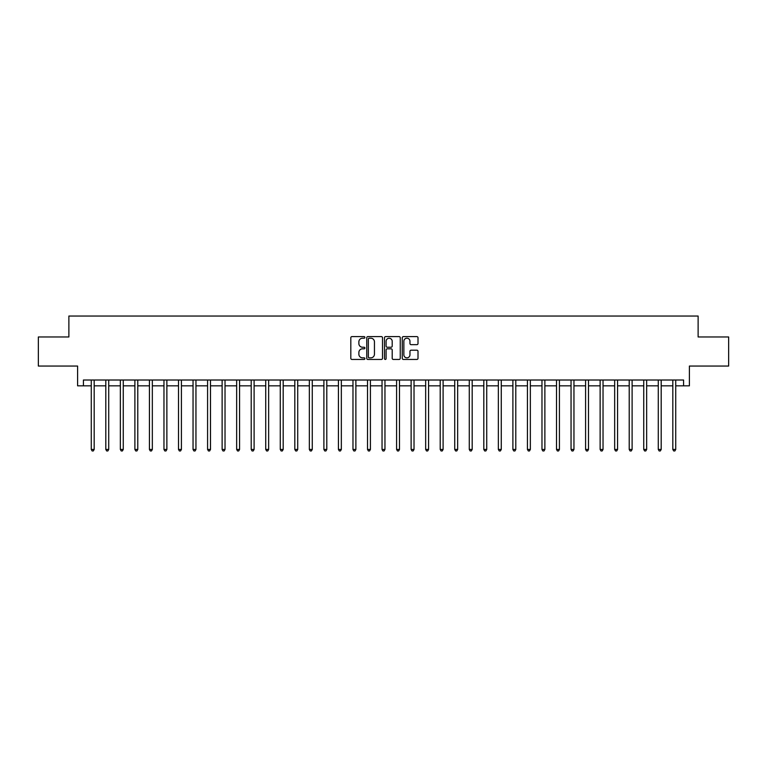 <?xml version="1.0" encoding="UTF-8"?>
<svg xmlns="http://www.w3.org/2000/svg" width="767" height="767" viewBox="0 0 767 767"><rect width="100%" height="100%" fill="white"/><g stroke="black" fill="none" stroke-linecap="round" stroke-linejoin="round"><path stroke-width="1.15" d="M364.891 337.403A0.796 0.796 0 0 0 364.095 336.608L351.957 336.608A1.141 1.141 0 0 0 350.816 337.748L350.816 358.304A1.141 1.141 0 0 0 351.957 359.445L364.095 359.445A0.796 0.796 0 0 0 364.891 358.64A0.796 0.796 0 0 0 364.095 357.844L362.523 357.844A3.653 3.653 0 0 1 358.87 354.191L358.87 352.475A3.653 3.653 0 0 1 362.523 348.822L364.095 348.822A0.796 0.796 0 0 0 364.891 348.026A0.796 0.796 0 0 0 364.095 347.23L362.523 347.23A3.653 3.653 0 0 1 358.87 343.578L358.87 341.861A3.653 3.653 0 0 1 362.523 338.209L364.095 338.209A0.796 0.796 0 0 0 364.891 337.403M416.865 344.661A1.141 1.141 0 0 0 418.005 343.52L418.005 337.748A1.141 1.141 0 0 0 416.865 336.608L403.394 336.608A1.141 1.141 0 0 0 402.253 337.748L402.253 358.304A1.141 1.141 0 0 0 403.394 359.445L416.865 359.445A1.141 1.141 0 0 0 418.005 358.304L418.005 351.334A1.141 1.141 0 0 0 416.865 350.193L411.102 350.193A1.141 1.141 0 0 0 409.962 351.334L409.962 354.785A3.058 3.058 0 0 1 406.903 357.844A3.058 3.058 0 0 1 403.854 354.785L403.854 341.257A3.058 3.058 0 0 1 406.903 338.209A3.058 3.058 0 0 1 409.962 341.257L409.962 343.52A1.141 1.141 0 0 0 411.102 344.661L416.865 344.661M83.421 385.83L83.421 380.01L683.579 380.01L683.579 385.83L689.399 385.83L689.399 366.051L728.65 366.051L728.65 336.972L698.123 336.972L698.123 316.042L68.877 316.042L68.877 336.972L38.35 336.972L38.35 366.051L77.601 366.051L77.601 385.83L91.273 385.83M382.503 337.748A1.141 1.141 0 0 0 381.362 336.608L367.892 336.608A1.141 1.141 0 0 0 366.751 337.748L366.751 358.304A1.141 1.141 0 0 0 367.892 359.445L381.362 359.445A1.141 1.141 0 0 0 382.503 358.304L382.503 337.748M385.638 336.608L399.108 336.608A1.141 1.141 0 0 1 400.249 337.748L400.249 358.304A1.141 1.141 0 0 1 399.108 359.445L393.346 359.445A1.141 1.141 0 0 1 392.205 358.304L392.205 349.963A1.141 1.141 0 0 0 391.065 348.822L387.239 348.822A1.141 1.141 0 0 0 386.098 349.963L386.098 358.64A0.796 0.796 0 0 1 385.302 359.445A0.796 0.796 0 0 1 384.497 358.64L384.497 337.748A1.141 1.141 0 0 1 385.638 336.608M94.178 385.83L105.808 385.83M108.722 385.83L120.352 385.83M123.257 385.83L134.887 385.83M137.792 385.83L149.431 385.83M152.336 385.83L163.965 385.83M166.87 385.83L178.5 385.83M181.415 385.83L193.044 385.83M195.949 385.83L207.579 385.83M210.494 385.83L222.123 385.83M225.028 385.83L236.658 385.83M239.563 385.83L251.202 385.83M254.107 385.83L265.737 385.83M268.642 385.83L280.271 385.83M283.186 385.83L294.816 385.83M297.721 385.83L309.35 385.83M312.265 385.83L323.895 385.83M326.8 385.83L338.429 385.83M341.334 385.83L352.973 385.83M355.878 385.83L367.508 385.83M370.413 385.83L382.043 385.83M384.957 385.83L396.587 385.83M399.492 385.83L411.122 385.83M414.027 385.83L425.666 385.83M428.571 385.83L440.2 385.83M443.105 385.83L454.735 385.83M457.65 385.83L469.279 385.83M472.184 385.83L483.814 385.83M486.729 385.83L498.358 385.83M501.263 385.83L512.893 385.83M515.798 385.83L527.437 385.83M530.342 385.83L541.972 385.83M544.877 385.83L556.506 385.83M559.421 385.83L571.051 385.83M573.956 385.83L585.585 385.83M588.5 385.83L600.13 385.83M603.035 385.83L614.664 385.83M617.569 385.83L629.208 385.83M632.113 385.83L643.743 385.83M646.648 385.83L658.278 385.83M661.192 385.83L672.822 385.83M675.727 385.83L683.579 385.83M369.148 338.209A0.796 0.796 0 0 0 368.342 339.004L368.342 357.048A0.796 0.796 0 0 0 369.148 357.844L370.797 357.844A3.653 3.653 0 0 0 374.449 354.191L374.449 341.861A3.653 3.653 0 0 0 370.797 338.209L369.148 338.209M392.205 341.315A3.058 3.058 0 0 0 389.147 338.266A3.058 3.058 0 0 0 386.098 341.315L386.098 346.08A1.141 1.141 0 0 0 387.239 347.23L391.065 347.23A1.141 1.141 0 0 0 392.205 346.08L392.205 341.315M94.322 380.01L94.264 380.154A1.16 1.16 0 0 0 94.178 380.595L94.178 449.452L91.273 449.452L91.273 380.595A1.16 1.16 0 0 0 91.187 380.154L91.129 380.01M94.178 449.452L93.306 450.958L92.145 450.958L91.273 449.452M108.856 380.01L108.799 380.154A1.16 1.16 0 0 0 108.722 380.595L108.722 449.452L105.808 449.452L105.808 380.595A1.16 1.16 0 0 0 105.721 380.154L105.664 380.01M108.722 449.452L107.85 450.958L106.68 450.958L105.808 449.452M123.401 380.01L123.343 380.154A1.16 1.16 0 0 0 123.257 380.595L123.257 449.452L120.352 449.452L120.352 380.595A1.16 1.16 0 0 0 120.266 380.154L120.208 380.01M123.257 449.452L122.384 450.958L121.224 450.958L120.352 449.452M137.935 380.01L137.878 380.154A1.16 1.16 0 0 0 137.792 380.595L137.792 449.452L134.887 449.452L134.887 380.595A1.16 1.16 0 0 0 134.8 380.154L134.743 380.01M137.792 449.452L136.919 450.958L135.759 450.958L134.887 449.452M152.48 380.01L152.422 380.154A1.16 1.16 0 0 0 152.336 380.595L152.336 449.452L149.431 449.452L149.431 380.595A1.16 1.16 0 0 0 149.344 380.154L149.287 380.01M152.336 449.452L151.463 450.958L150.294 450.958L149.431 449.452M167.014 380.01L166.957 380.154A1.16 1.16 0 0 0 166.87 380.595L166.87 449.452L163.965 449.452L163.965 380.595A1.16 1.16 0 0 0 163.879 380.154L163.822 380.01M166.87 449.452L165.998 450.958L164.838 450.958L163.965 449.452M181.558 380.01L181.491 380.154A1.16 1.16 0 0 0 181.415 380.595L181.415 449.452L178.5 449.452L178.5 380.595A1.16 1.16 0 0 0 178.423 380.154L178.356 380.01M181.415 449.452L180.542 450.958L179.373 450.958L178.5 449.452M196.093 380.01L196.036 380.154A1.16 1.16 0 0 0 195.949 380.595L195.949 449.452L193.044 449.452L193.044 380.595A1.16 1.16 0 0 0 192.958 380.154L192.9 380.01M195.949 449.452L195.077 450.958L193.917 450.958L193.044 449.452M210.628 380.01L210.57 380.154A1.16 1.16 0 0 0 210.494 380.595L210.494 449.452L207.579 449.452L207.579 380.595A1.16 1.16 0 0 0 207.493 380.154L207.435 380.01M210.494 449.452L209.621 450.958L208.451 450.958L207.579 449.452M225.172 380.01L225.115 380.154A1.16 1.16 0 0 0 225.028 380.595L225.028 449.452L222.123 449.452L222.123 380.595A1.16 1.16 0 0 0 222.037 380.154L221.979 380.01M225.028 449.452L224.156 450.958L222.996 450.958L222.123 449.452M239.707 380.01L239.649 380.154A1.16 1.16 0 0 0 239.563 380.595L239.563 449.452L236.658 449.452L236.658 380.595A1.16 1.16 0 0 0 236.572 380.154L236.514 380.01M239.563 449.452L238.69 450.958L237.53 450.958L236.658 449.452M254.251 380.01L254.193 380.154A1.16 1.16 0 0 0 254.107 380.595L254.107 449.452L251.202 449.452L251.202 380.595A1.16 1.16 0 0 0 251.116 380.154L251.058 380.01M254.107 449.452L253.235 450.958L252.065 450.958L251.202 449.452M268.786 380.01L268.728 380.154A1.16 1.16 0 0 0 268.642 380.595L268.642 449.452L265.737 449.452L265.737 380.595A1.16 1.16 0 0 0 265.65 380.154L265.593 380.01M268.642 449.452L267.769 450.958L266.609 450.958L265.737 449.452M283.33 380.01L283.263 380.154A1.16 1.16 0 0 0 283.186 380.595L283.186 449.452L280.271 449.452L280.271 380.595A1.16 1.16 0 0 0 280.195 380.154L280.128 380.01M283.186 449.452L282.314 450.958L281.144 450.958L280.271 449.452M297.864 380.01L297.807 380.154A1.16 1.16 0 0 0 297.721 380.595L297.721 449.452L294.816 449.452L294.816 380.595A1.16 1.16 0 0 0 294.729 380.154L294.672 380.01M297.721 449.452L296.848 450.958L295.688 450.958L294.816 449.452M312.399 380.01L312.342 380.154A1.16 1.16 0 0 0 312.265 380.595L312.265 449.452L309.35 449.452L309.35 380.595A1.16 1.16 0 0 0 309.264 380.154L309.206 380.01M312.265 449.452L311.392 450.958L310.223 450.958L309.35 449.452M326.943 380.01L326.886 380.154A1.16 1.16 0 0 0 326.8 380.595L326.8 449.452L323.895 449.452L323.895 380.595A1.16 1.16 0 0 0 323.808 380.154L323.751 380.01M326.8 449.452L325.927 450.958L324.767 450.958L323.895 449.452M341.478 380.01L341.42 380.154A1.16 1.16 0 0 0 341.334 380.595L341.334 449.452L338.429 449.452L338.429 380.595A1.16 1.16 0 0 0 338.343 380.154L338.285 380.01M341.334 449.452L340.462 450.958L339.302 450.958L338.429 449.452M356.022 380.01L355.965 380.154A1.16 1.16 0 0 0 355.878 380.595L355.878 449.452L352.973 449.452L352.973 380.595A1.16 1.16 0 0 0 352.887 380.154L352.83 380.01M355.878 449.452L355.006 450.958L353.836 450.958L352.973 449.452M370.557 380.01L370.499 380.154A1.16 1.16 0 0 0 370.413 380.595L370.413 449.452L367.508 449.452L367.508 380.595A1.16 1.16 0 0 0 367.422 380.154L367.364 380.01M370.413 449.452L369.541 450.958L368.381 450.958L367.508 449.452M385.101 380.01L385.034 380.154A1.16 1.16 0 0 0 384.957 380.595L384.957 449.452L382.043 449.452L382.043 380.595A1.16 1.16 0 0 0 381.966 380.154L381.899 380.01M384.957 449.452L384.085 450.958L382.915 450.958L382.043 449.452M399.636 380.01L399.578 380.154A1.16 1.16 0 0 0 399.492 380.595L399.492 449.452L396.587 449.452L396.587 380.595A1.16 1.16 0 0 0 396.501 380.154L396.443 380.01M399.492 449.452L398.619 450.958L397.459 450.958L396.587 449.452M414.17 380.01L414.113 380.154A1.16 1.16 0 0 0 414.027 380.595L414.027 449.452L411.122 449.452L411.122 380.595A1.16 1.16 0 0 0 411.035 380.154L410.978 380.01M414.027 449.452L413.164 450.958L411.994 450.958L411.122 449.452M428.715 380.01L428.657 380.154A1.16 1.16 0 0 0 428.571 380.595L428.571 449.452L425.666 449.452L425.666 380.595A1.16 1.16 0 0 0 425.58 380.154L425.522 380.01M428.571 449.452L427.698 450.958L426.538 450.958L425.666 449.452M443.249 380.01L443.192 380.154A1.16 1.16 0 0 0 443.105 380.595L443.105 449.452L440.2 449.452L440.2 380.595A1.16 1.16 0 0 0 440.114 380.154L440.057 380.01M443.105 449.452L442.233 450.958L441.073 450.958L440.2 449.452M457.794 380.01L457.736 380.154A1.16 1.16 0 0 0 457.65 380.595L457.65 449.452L454.735 449.452L454.735 380.595A1.16 1.16 0 0 0 454.658 380.154L454.601 380.01M457.65 449.452L456.777 450.958L455.608 450.958L454.735 449.452M472.328 380.01L472.271 380.154A1.16 1.16 0 0 0 472.184 380.595L472.184 449.452L469.279 449.452L469.279 380.595A1.16 1.16 0 0 0 469.193 380.154L469.136 380.01M472.184 449.452L471.312 450.958L470.152 450.958L469.279 449.452M486.872 380.01L486.805 380.154A1.16 1.16 0 0 0 486.729 380.595L486.729 449.452L483.814 449.452L483.814 380.595A1.16 1.16 0 0 0 483.737 380.154L483.67 380.01M486.729 449.452L485.856 450.958L484.686 450.958L483.814 449.452M501.407 380.01L501.35 380.154A1.16 1.16 0 0 0 501.263 380.595L501.263 449.452L498.358 449.452L498.358 380.595A1.16 1.16 0 0 0 498.272 380.154L498.214 380.01M501.263 449.452L500.391 450.958L499.231 450.958L498.358 449.452M515.942 380.01L515.884 380.154A1.16 1.16 0 0 0 515.798 380.595L515.798 449.452L512.893 449.452L512.893 380.595A1.16 1.16 0 0 0 512.807 380.154L512.749 380.01M515.798 449.452L514.935 450.958L513.765 450.958L512.893 449.452M530.486 380.01L530.428 380.154A1.16 1.16 0 0 0 530.342 380.595L530.342 449.452L527.437 449.452L527.437 380.595A1.16 1.16 0 0 0 527.351 380.154L527.293 380.01M530.342 449.452L529.47 450.958L528.31 450.958L527.437 449.452M545.021 380.01L544.963 380.154A1.16 1.16 0 0 0 544.877 380.595L544.877 449.452L541.972 449.452L541.972 380.595A1.16 1.16 0 0 0 541.886 380.154L541.828 380.01M544.877 449.452L544.004 450.958L542.844 450.958L541.972 449.452M559.565 380.01L559.507 380.154A1.16 1.16 0 0 0 559.421 380.595L559.421 449.452L556.506 449.452L556.506 380.595A1.16 1.16 0 0 0 556.43 380.154L556.372 380.01M559.421 449.452L558.549 450.958L557.379 450.958L556.506 449.452M574.099 380.01L574.042 380.154A1.16 1.16 0 0 0 573.956 380.595L573.956 449.452L571.051 449.452L571.051 380.595A1.16 1.16 0 0 0 570.964 380.154L570.907 380.01M573.956 449.452L573.083 450.958L571.923 450.958L571.051 449.452M588.644 380.01L588.577 380.154A1.16 1.16 0 0 0 588.5 380.595L588.5 449.452L585.585 449.452L585.585 380.595A1.16 1.16 0 0 0 585.509 380.154L585.442 380.01M588.5 449.452L587.627 450.958L586.458 450.958L585.585 449.452M603.178 380.01L603.121 380.154A1.16 1.16 0 0 0 603.035 380.595L603.035 449.452L600.13 449.452L600.13 380.595A1.16 1.16 0 0 0 600.043 380.154L599.986 380.01M603.035 449.452L602.162 450.958L601.002 450.958L600.13 449.452M617.713 380.01L617.656 380.154A1.16 1.16 0 0 0 617.569 380.595L617.569 449.452L614.664 449.452L614.664 380.595A1.16 1.16 0 0 0 614.578 380.154L614.52 380.01M617.569 449.452L616.706 450.958L615.537 450.958L614.664 449.452M632.257 380.01L632.2 380.154A1.16 1.16 0 0 0 632.113 380.595L632.113 449.452L629.208 449.452L629.208 380.595A1.16 1.16 0 0 0 629.122 380.154L629.065 380.01M632.113 449.452L631.241 450.958L630.081 450.958L629.208 449.452M646.792 380.01L646.734 380.154A1.16 1.16 0 0 0 646.648 380.595L646.648 449.452L643.743 449.452L643.743 380.595A1.16 1.16 0 0 0 643.657 380.154L643.599 380.01M646.648 449.452L645.776 450.958L644.616 450.958L643.743 449.452M661.336 380.01L661.279 380.154A1.16 1.16 0 0 0 661.192 380.595L661.192 449.452L658.278 449.452L658.278 380.595A1.16 1.16 0 0 0 658.201 380.154L658.144 380.01M661.192 449.452L660.32 450.958L659.15 450.958L658.278 449.452M675.871 380.01L675.813 380.154A1.16 1.16 0 0 0 675.727 380.595L675.727 449.452L672.822 449.452L672.822 380.595A1.16 1.16 0 0 0 672.736 380.154L672.678 380.01M675.727 449.452L674.855 450.958L673.694 450.958L672.822 449.452"/></g></svg>
